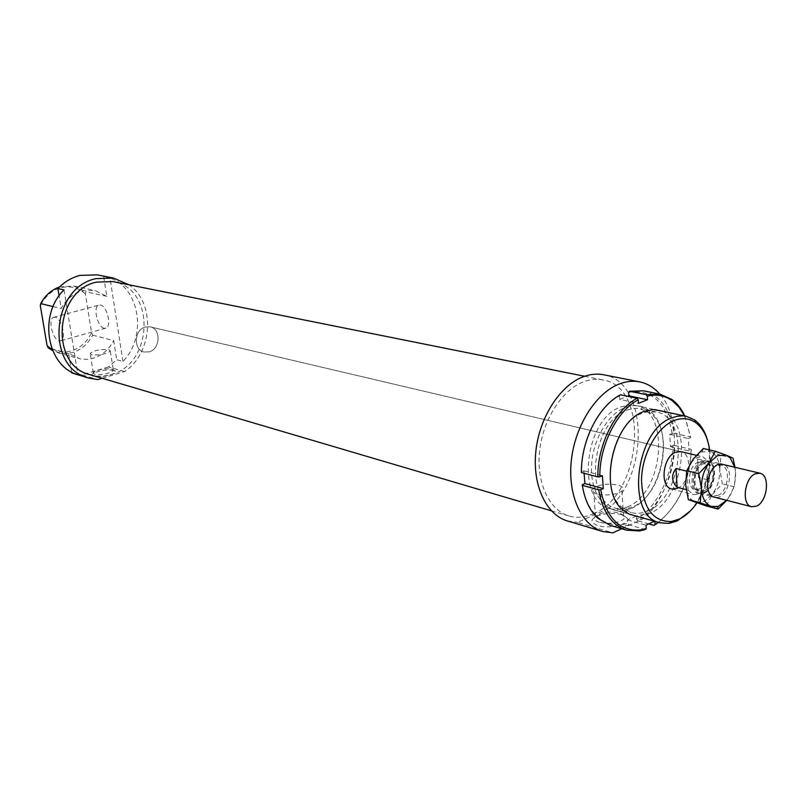 <?xml version="1.0" encoding="UTF-8"?>
<svg xmlns="http://www.w3.org/2000/svg" width="807" height="807" viewBox="0 0 807 807"><rect width="100%" height="100%" fill="white"/><g stroke="black" fill="none" stroke-linecap="round" stroke-linejoin="round"><path stroke-width="0.61" stroke-dasharray="4.04 3.03" d="M704.783 492.825C715.799 488.477 718.341 462.522 707.88 460.868L703.2 461.422C692.164 465.548 689.481 491.665 699.861 493.41L704.783 492.825M699.104 489.062C708.465 485.4 710.624 463.4 701.727 461.987L697.742 462.451C688.361 465.962 686.101 488.064 694.938 489.546L699.104 489.062M704.672 490.485C714.034 486.803 716.202 464.731 707.315 463.319L703.321 463.793C693.949 467.314 691.67 489.496 700.496 490.979L704.672 490.485M149.134 351.882C160.371 349.199 161.269 328.802 150.203 326.845L145.391 326.986C134.174 329.518 133.084 349.875 144.009 352.003L149.134 351.882C160.371 349.199 161.269 328.802 150.203 326.845L145.391 326.986C134.174 329.518 133.084 349.875 144.009 352.003L149.134 351.882M708.657 461.554L697.601 458.931L698.559 477.532L709.585 480.266L708.657 461.554L702.907 456.833L697.48 457.468C692.82 459.768 689.349 464.358 687.09 471.248L688.099 490.152L686.162 489.647M688.099 490.152L693.596 494.661L699.356 493.985C703.966 491.614 707.376 487.035 709.585 480.266M697.601 458.931L698.559 477.532M647.95 510.841C683.075 496.961 690.046 416.987 656.071 411.923L646.135 412.105L641.989 413.426C611.877 423.463 598.29 489.859 622.56 507.835L631.286 512.576C636.673 514.029 642.231 513.444 647.95 510.841M626.837 410.148L632.97 408.463L638.973 408.362L650.129 413.053C674.894 430.333 662.991 494.852 633.011 506.695L626.565 508.763L616.356 508.38C583.279 502.257 591.541 421.698 626.837 410.148M661.649 411.045C694.04 421.193 684.679 499.573 649.837 513.434L635.724 515.935M631.427 508.309C662.698 495.932 675.096 428.729 649.272 410.672C642.1 405.205 633.989 404.176 624.951 407.596C606.753 414.657 591.289 442.821 591.47 469.19C591.45 495.619 606.814 514.039 624.689 510.478L631.427 508.309M637.732 520.737L636.652 519.224C657.12 507.169 672.675 475.152 672.776 445.615L674.652 445.484C674.571 475.676 658.673 508.44 637.732 520.737L648.778 523.884M674.652 445.484L691.175 449.328L691.367 449.943C689.723 481.416 678.677 505.535 658.25 522.3M658.492 522.361C678.727 505.071 689.622 480.72 691.175 449.328M643.401 390.79C660.207 395.289 670.395 409.431 673.966 433.218L669.739 434.348L670.435 446.634L672.776 445.615M670.435 446.634L689.017 450.972L691.367 449.943M672.09 433.349C666.683 402.703 652.187 389.035 628.603 392.313M673.966 433.218L690.53 436.94L684.79 415.968M620.492 394.794L619.554 395.874C598.249 406.738 580.939 440.793 581.343 471.903L581.413 472.569M584.107 473.275L583.925 470.804L581.343 471.903M583.925 470.804L602.395 475.656M636.652 519.224L636.43 515.865L654.82 521.05M684.538 415.918L690.711 437.545L688.361 438.554L689.017 450.972M690.711 437.545L690.53 436.94M669.739 434.348L688.361 438.554M636.43 515.865L627.634 519.92L627.846 523.299L628.935 524.822L645.257 529.543M627.634 519.92L646.004 525.186M628.935 524.822C622.51 526.91 616.276 527.092 610.253 525.387M582.281 484.694C584.53 498.726 589.584 509.429 597.442 516.813C606.36 524.651 616.498 526.81 627.846 523.299M619.554 395.874L619.776 399.415L638.478 403.359M619.776 399.415L627.685 396.287M726.643 500.31L728.146 498.403L726.683 500.32M706.216 505.928L712.41 494.358L704.128 501.621L695.442 502.317L690.429 498.736C687.625 495.327 686.041 490.656 685.668 484.745C685.395 475.172 687.897 466.628 693.183 459.112L701.616 451.94L710.311 451.506L703.331 448.49M702.07 460.827C689.561 465.548 688.462 495.437 700.779 493.642L703.684 492.865C713.812 488.85 717.564 465.639 708.798 461.079L702.07 460.827M704.904 491.887L700.294 492.431C690.56 490.807 693.082 466.325 703.422 462.451L707.81 461.927L709.605 462.673C717.655 466.85 714.205 488.205 704.904 491.887M718.24 495.306L713.63 495.861L711.693 494.984C703.886 490.505 707.608 469.149 716.818 465.649L721.206 465.114C731.011 466.658 728.57 491.181 718.24 495.306M716.535 497.707L719.441 496.91C729.548 492.835 733.371 469.462 724.656 464.842M735.006 467.293L735.56 472.983L734.279 486.813L728.146 498.403C733.291 490.908 735.762 482.435 735.56 472.983L734.814 467.253M712.41 494.358L722.336 483.847L719.763 469.19C719.985 478.561 717.534 486.954 712.41 494.358M719.763 469.19L720.994 455.36L710.311 451.506C715.97 454.089 719.118 459.98 719.763 469.19M732.988 458.144L720.994 455.36M734.279 486.813L722.336 483.847M621.672 528.736L644.097 518.326C676.135 489.718 685.032 421.506 659.793 394.109M644.097 518.326L608.74 508.329C650.059 473.295 647.567 381.086 603.525 374.751M90.081 374.72C97.011 376.698 104.012 376.637 111.094 374.549C153.663 364.048 155.711 288.079 113.01 281.593M593.185 513.857C642.15 494.943 650.613 386.775 602.678 379.885C596.555 378.695 590.24 379.3 583.733 381.731C562.106 389.741 542.829 419.67 539.57 451.204C536.191 482.757 549.264 510.397 569.157 516.046C576.955 518.245 584.964 517.519 593.185 513.857M55.199 317.232L53.302 317.423C47.795 319.643 52.798 339.717 59.133 340.867L61.15 340.665C66.618 338.385 61.503 318.2 55.199 317.232M104.143 328.267C97.637 327.218 92.805 307.487 98.525 305.228L100.471 305.016C106.948 305.883 111.891 325.715 106.221 328.035L104.143 328.267M102.176 378.291L124.591 371.543C153.027 352.972 155.741 302.817 128.878 284.78M124.591 371.543L108.441 366.983L116.702 359.74L122.957 361.455C147.146 336.761 140.095 288.371 109.984 277.951L97.274 274.864M94.611 374.277L93.299 372.814L94.338 371.805C100.007 369.172 105.909 368.274 112.032 369.081L113.384 370.574C108.905 373.792 102.64 375.023 94.611 374.277M91.473 354.747L90.172 353.355C94.641 350.258 100.915 349.028 108.975 349.683L110.327 351.106C105.798 354.212 99.523 355.423 91.473 354.747M113.777 370.302C106.615 369.344 99.705 370.413 93.057 373.5C91.221 374.761 91.322 375.729 93.37 376.405C99.443 378.513 118.619 373.762 115.209 371.028L113.777 370.302M599.359 522.311C594.567 520.727 593.256 518.709 595.425 516.248L600.277 513.645C606.894 511.729 613.37 511.537 619.715 513.05L624.689 516.177L623.761 519.214C617.526 523.259 609.396 524.288 599.359 522.311M597.372 494.066C592.56 492.563 591.249 490.626 593.427 488.255C599.571 484.331 607.711 483.262 617.849 485.047C622.822 486.54 624.164 488.507 621.894 490.959C615.63 494.873 607.449 495.902 597.372 494.066M621.602 514.654C614.177 512.879 606.592 513.111 598.855 515.35C590.109 518.951 589.746 522.351 597.755 525.549C609.265 529.352 630.842 524.066 627.442 518.336L621.602 514.654M627.382 506.947C663.818 492.784 670.758 410.733 635.442 405.467L628.28 405.114L620.876 406.97C584.218 418.863 575.673 502.277 610.021 508.672C615.64 510.195 621.43 509.61 627.382 506.947M690.469 510.861C707.023 490.263 712.773 467.001 707.719 441.056M103.71 276.71L106.776 296.33L94.903 290.47L82.344 290.823C73.266 293.405 66.214 299.296 61.191 308.496L59.103 295.846M106.776 296.33L85.754 291.791L85.36 293.94L91.574 332.716L92.714 335.198C87.983 344.004 81.235 349.774 72.448 352.508L67.132 353.486L61.786 353.426L52.677 350.672M59.486 286.969L74.002 286.031L85.754 291.791M85.36 293.94C78.39 287.655 70.29 285.567 61.07 287.685C51.89 290.298 44.99 296.34 40.35 305.813M92.714 335.198L113.706 340.574L116.702 359.74M71.682 372.077L68.615 353.486L80.276 358.913L86.722 359.367L93.188 358.278C102.075 355.473 108.915 349.572 113.706 340.574M46.998 345.214C54.21 351.327 62.361 353.194 71.45 350.823C80.438 348.009 87.146 341.966 91.574 332.716M68.615 353.486L51.92 348.806M122.957 361.455L109.984 277.951M53.101 306.579L61.191 308.496M64.005 289.895L77.936 374.791M709.595 449.933C711.552 468.968 707.346 486.601 696.976 502.852M677.497 488.336C690.318 483.383 693.152 453.595 680.916 451.658L150.203 326.845L680.916 451.658M608.74 508.329L577.58 522.361L612.816 532.852M108.441 366.983L81.84 374.872L97.768 379.613M73.023 373.348L81.84 374.872M567.513 520.989L577.58 522.361M707.88 460.868L720.53 463.874M701.727 461.987L707.315 463.319M696.33 455.289L702.907 456.833M671.727 488.992L693.596 494.661M694.938 489.546L700.496 490.979M699.861 493.41L712.44 496.648M656.071 411.923L640.909 408.685M647.971 410.238L646.135 412.105M649.272 410.672L650.129 413.053M626.565 508.763L624.689 510.478M622.56 507.835L623.317 510.337M616.356 508.38L631.286 512.576M597.442 516.813L597.846 518.265M701.989 451.779L703.593 448.621M700.779 493.642L702.231 492.603M700.294 492.431L713.63 495.861M719.077 465.003L720.358 463.884M711.693 494.984L712.309 496.567M721.206 465.114L707.81 461.927M709.605 462.673L708.798 461.079M690.429 498.736L690.399 500.481M584.621 376.264L602.678 379.885M53.302 317.423L98.525 305.228M93.299 372.814L90.172 353.355M93.057 373.5L94.338 371.805M595.425 516.248L593.427 488.255M598.855 515.35L600.277 513.645M635.442 405.467L654.891 409.603M74.002 286.031L94.903 290.47M57.61 352.609L78.178 358.419M610.021 508.672L629.077 514.059M624.689 516.177L627.442 518.336M621.894 490.959L623.761 519.214M113.242 369.697L115.209 371.028M110.327 351.106L113.384 370.574M61.15 340.665L106.221 328.035M551.363 510.801L569.157 516.046"/><path stroke-width="1.21" d="M756.573 506.12C767.598 501.55 770.352 474.819 759.922 473.205L755.261 473.81C744.215 478.148 741.31 505.051 751.66 506.756L756.573 506.12M686.162 489.647L677.083 487.307C671.444 481.426 671.091 475.162 676.044 468.524L686.707 471.147M677.083 487.307L676.044 468.524M635.724 515.935L629.218 514.12L623.317 510.337C597.937 491.594 612.17 422.081 643.633 411.62L653.014 409.583L661.649 411.045M648.778 523.884L654.073 525.397L658.492 522.361M627.685 396.287L628.824 395.844L628.603 392.313L629.551 391.244L643.401 390.79L660.055 394.159L646.195 394.643L647.325 396.166C656.626 393.917 664.998 395.491 672.463 400.887L679.151 407.374L684.538 415.918M629.551 391.244L646.195 394.643M684.79 415.968C681.491 408.917 677.204 403.409 671.908 399.465L660.055 394.159M628.824 395.844L647.537 399.727L647.325 396.166M597.826 476.907L581.413 472.569C580.959 440.743 598.693 405.84 620.492 394.794L637.127 398.255C615.287 409.462 597.442 444.758 597.826 476.907L599.813 476.776C599.49 445.313 616.911 410.824 638.266 399.778L638.478 403.359L647.537 399.727M654.457 521.221L646.004 525.186L646.215 528.595L640.677 529.937C619.695 531.642 606.37 518.235 600.711 489.708L603.293 488.568L602.395 475.656L599.813 476.776M658.25 522.3L654.073 525.397M655.032 524.449L654.84 521.332M638.266 399.778L637.127 398.255M600.711 489.708L598.733 489.839C602.516 511.809 611.787 525.246 626.565 530.169L639.527 530.945L645.257 529.543L646.215 528.595M626.565 530.169L610.253 525.387L597.846 518.265C589.796 510.72 584.631 499.755 582.351 485.37L598.733 489.839M582.351 485.37L582.281 484.694L584.853 483.575L603.293 488.568M584.853 483.575L584.107 473.275M726.683 500.32L718.119 509.076L700.264 502.811L701.444 488.77L698.771 473.669L709.02 462.885L715.345 451.254L726.159 455.168L717.473 455.622L709.02 462.885C703.724 470.471 701.192 479.106 701.444 488.77C702.171 498.191 705.419 504.093 711.169 506.463L718.27 506.393L726.643 500.31M724.656 464.842L720.358 463.884L717.897 464.59C707.86 468.403 703.805 491.685 712.309 496.567L716.535 497.707M734.814 467.253L730.204 457.932L726.159 455.168L732.988 458.144L735.006 467.293M715.345 451.254L703.331 448.49L693.183 459.112L686.787 470.713L685.668 484.745L688.341 499.664L706.216 505.928L718.119 509.076M700.264 502.811L688.341 499.664M698.771 473.669L686.787 470.713M659.793 394.109C654.094 387.531 647.355 383.446 639.578 381.862C633.071 380.611 626.333 381.308 619.383 383.961C596.07 392.777 575.068 425.713 571.346 460.394C567.492 495.095 581.393 525.387 602.728 531.51L612.816 532.852L621.672 528.736M639.578 381.862L603.525 374.751C597.009 373.5 590.3 374.145 583.37 376.708C560.159 385.242 539.399 417.35 535.858 451.244C532.186 485.148 546.188 514.866 567.513 520.989L602.728 531.51M584.621 376.264L113.01 281.593L96.497 282.127C54.402 290.54 49.55 365.682 90.081 374.72L551.363 510.801M696.33 455.289L680.916 451.658L675.499 452.273C662.638 456.933 659.601 486.924 671.727 488.992L677.497 488.336M128.878 284.78L113.505 278.062L95.952 278.647C50.75 287.595 45.424 368.264 88.881 378.08L97.768 379.613L102.176 378.291M113.505 278.062L97.274 274.864L79.863 275.409C71.641 277.568 64.308 281.946 57.892 288.553L64.005 289.895C38.03 315.144 46.917 366.237 77.936 374.791L71.833 372.965L71.682 372.077M707.719 441.056C705.136 431.432 700.718 424.371 694.464 419.872L686.243 416.281L683.226 415.857L676.972 416.281L671.656 417.925C634.837 430.424 625.647 516.52 660.015 522.795L668.963 523.41L677.396 520.868L690.469 510.861M696.976 502.852C691.75 510.488 685.829 515.915 679.201 519.123L671.142 521.554C652.621 521.584 642.735 507.704 641.504 479.903C641.948 454.452 656.696 427.639 673.744 420.709C681.744 417.512 689.007 418.117 695.523 422.535C703.099 428.103 707.789 437.233 709.595 449.933M52.677 350.672L48.138 347.746L46.998 345.214L40.35 305.813L40.703 303.624C45.172 295.402 51.436 289.854 59.486 286.969M51.92 348.806L48.138 347.746M40.703 303.624L53.101 306.579M59.103 295.846L57.892 288.553M71.833 372.965L88.881 378.08M720.53 463.874L759.922 473.205M712.44 496.648L751.66 506.756M672.463 400.887L671.908 399.465M640.677 529.937L639.527 530.945M718.27 506.393L716.989 508.612M730.204 457.932L730.153 456.812M654.891 409.603L686.243 416.281M671.142 521.554L668.963 523.41M695.523 422.535L694.464 419.872M629.077 514.059L660.015 522.795"/></g></svg>
